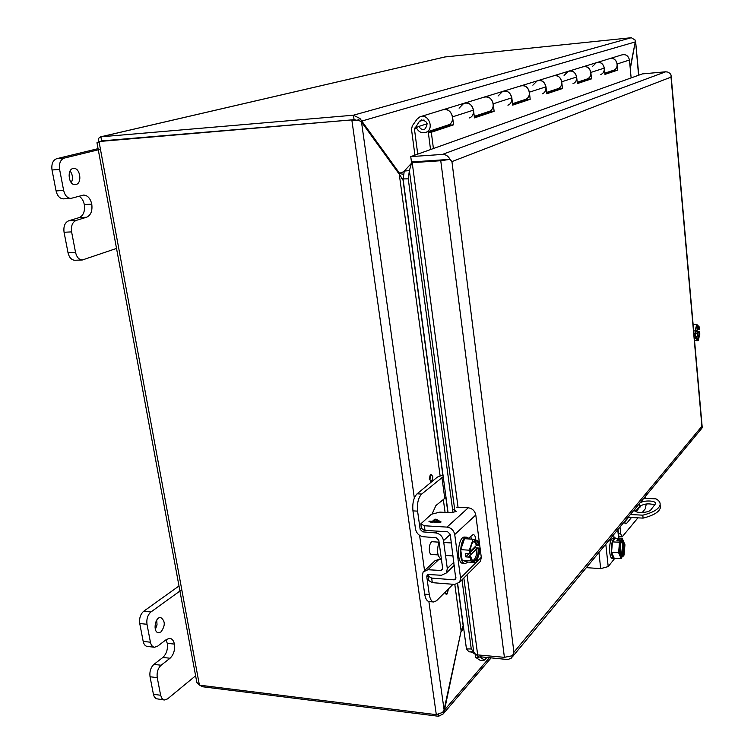 <?xml version="1.0" encoding="UTF-8"?>
<svg xmlns="http://www.w3.org/2000/svg" width="754" height="754" viewBox="0 0 754 754"><rect width="100%" height="100%" fill="white"/><g stroke="black" fill="none" stroke-linecap="round" stroke-linejoin="round"><path stroke-width="1.13" d="M639.873 503.041C643.784 499.968 656.47 500.486 655.546 503.7L650.947 509.732C648.468 513.38 633.351 513.38 634.406 509.742L634.434 509.6M630.353 514.53L642.794 515.171C653.2 512.541 658.968 509.073 660.108 504.775C660.438 502.513 659.053 500.543 655.971 498.856L643.812 498.3M654.774 504.963C649.015 503.116 643.907 503.653 639.449 506.584L635.471 511.401M628.035 517.329L643.087 518.121L642.794 515.171M643.087 518.121C653.492 515.482 659.26 512.004 660.391 507.687L660.193 505.585M610.184 58.473L621.73 54.929C625.839 53.986 628.402 55.692 629.439 60.028L631.136 77.916M450.496 123.929L448.47 124.881C456.896 121.592 450.779 106.107 442.532 109.886C447.697 108.727 451.043 111.055 452.551 116.851L453.559 124.834L431.316 132.252L428.329 132.478L430.543 149.556M431.316 132.252L433.418 148.529M615.349 69.453L613.699 70.216C620.551 67.558 616.037 55.721 609.317 58.737C613.502 57.775 616.122 59.519 617.187 63.967L617.78 70.113L604.962 74.382L604.34 68.096C603.238 63.543 600.561 61.753 596.291 62.733C603.143 59.651 607.781 71.771 600.787 74.486M588.968 78.171L587.243 78.963C594.369 76.201 589.609 63.779 582.616 66.927C586.97 65.928 589.713 67.766 590.844 72.431L591.504 78.868L577.347 83.581L576.659 76.983C575.49 72.205 572.682 70.32 568.243 71.328C575.368 68.114 580.269 80.857 573.002 83.675M559.807 87.813L558.017 88.633C565.425 85.758 560.382 72.686 553.116 75.975C557.649 74.938 560.524 76.88 561.73 81.781L562.456 88.548L546.754 93.779L545.99 86.833C544.746 81.8 541.806 79.811 537.178 80.867C544.586 77.502 549.779 90.923 542.22 93.864M527.414 98.52L525.547 99.377C533.266 96.371 527.913 82.591 520.345 86.022C525.076 84.957 528.083 87.002 529.383 92.167L530.185 99.302L512.663 105.136L511.825 97.813C510.477 92.497 507.385 90.386 502.56 91.479C510.288 87.964 515.811 102.139 507.923 105.211M491.212 110.48L489.271 111.385C497.329 108.237 491.617 93.656 483.719 97.257C488.658 96.144 491.834 98.322 493.229 103.788L494.115 111.319L474.454 117.878L473.503 110.122C472.051 104.495 468.799 102.242 463.748 103.383C471.816 99.688 477.725 114.712 469.488 117.926M604.84 73.147L615.368 69.66M450.449 123.515L450.647 125.07L428.329 132.478M491.165 110.084L491.335 111.554L474.37 117.19M527.366 98.143L527.527 99.528L512.588 104.495M559.77 87.455L559.911 88.774L546.688 93.166M588.931 77.832L589.053 79.095L577.291 82.997M615.321 69.132L615.434 70.329L604.906 73.826M453.559 124.834L450.647 125.07M417.744 154.127L414.455 129.132L419.394 121.394L421.128 119.99C427.433 120.885 428.649 123.948 424.775 129.17C422.278 129.952 420.336 129.019 418.96 126.38L416.265 127.596C418.593 132.054 421.872 133.618 426.104 132.28L450.534 124.193M491.335 111.554L494.115 111.319M474.266 116.342L491.24 110.725M527.527 99.528L530.185 99.302M512.494 103.694L527.432 98.755M559.911 88.774L562.456 88.548M546.603 92.412L559.826 88.039M589.053 79.095L591.504 78.868M577.215 82.28L588.987 78.388M615.434 70.329L617.78 70.113M426.104 132.28C434.719 128.906 428.376 112.93 419.95 116.813L416.981 119.207L412.306 125.852L411.505 129.368L414.907 155.136M459.092 108.161L463.748 103.383L443.597 109.566M498.074 96.012L502.56 91.479L484.747 96.946M532.861 85.174L537.178 80.867L521.325 85.72M564.086 75.447L568.243 71.328L554.058 75.683M592.276 66.663L596.291 62.733L583.521 66.644M418.96 126.38L427.179 123.76M618.827 536.659L622.088 536.923L620.731 533.907L618.525 533.775M628.516 517.357L624.378 522.362M622.088 536.923L637.95 517.847M642.257 512.541L645.236 508.875L646.291 503.983M620.005 527.018L620.731 533.907M645.575 496.17L645.792 498.385M631.475 517.508L626.81 523.182L625.754 523.776L624.208 521.938M640.862 505.51L636.206 511.768M671.079 75.08L671.013 77.125L671.079 75.08L669.995 73.449L668.006 72.12L665.678 71.79L442.419 154.419C445.774 154.391 448.3 156.04 450.015 159.367L451.938 161.601L671.013 77.125L701.899 426.255L513.926 652.238L451.938 161.601L450.015 159.367L443.277 159.829M702.228 427.339L701.899 426.255L702.238 427.329L700.805 429.526M442.419 154.419L410.751 156.625L411.467 161.969L443.116 159.829L413.032 161.893L411.675 162.694L440.76 160.725L504.407 657.328L475.849 654.745L473.71 651.852L468.931 651.805L466.453 648.921L457.687 583.926M440.76 160.725L450.015 159.367L443.107 159.839M476.349 654.632L478.828 657.224L480.27 656.781L507.951 659.561L511.646 657.94L513.926 652.238L512.843 655.641L504.407 657.328M665.678 71.79L642.342 73.911L410.751 156.625M475.463 654.302C472.456 652.474 470.468 651.663 469.497 651.871L468.931 651.805M448.064 512.56L403.107 179.311L404.267 171.064L411.505 163.25M486.848 657.46L484.586 660.099L480.307 660.41L475.859 657.535L475.058 653.944M404.267 171.064L409.394 170.602L411.675 162.694M478.95 657.12L475.859 657.535M403.164 178.915L408.253 178.858L409.394 170.602L454.785 510.232M466.453 648.921L471.259 648.958L473.71 651.852L463.842 577.998M471.259 648.958L461.995 579.854M453.003 512.739L408.253 178.858M480.496 656.809L480.138 657.215L484.586 660.099M101.583 140.904L96.964 142.723L196.841 682.427L199.405 685.15L436.312 714.66L442.673 712.407L444.078 709.702L428.885 601.56M98.199 141.837L98.699 138.255L100.895 136.813L101.649 140.894L354.069 119.707L99.019 141.526L199.405 685.15M357.16 120.386L359.978 118.501L361.797 121.055L635.273 41.932L635.075 39.99L631.286 37.719L444.822 56.974L100.574 136.851M445.388 56.87L100.895 136.813L353.438 115.202L354.078 119.698L101.649 140.894M201.968 685.471L202.195 686.715L199.914 685.207M442.57 712.502L443.625 713.096L443.229 713.868L438.602 716.272L202.195 686.715M356.133 120.301L354.069 119.707M359.978 118.501L353.438 115.202L631.286 37.719M414.332 498.008L361.505 122.025L359.328 120.659L351.882 120.338L436.312 714.66M360.271 121.177L361.797 121.055L399.535 173.269L398.621 173.326M635.273 41.932L630.174 67.737M401.232 177.925L403.23 178.462L401.222 177.916M635.575 41.131L638.572 75.259M635.16 42.478L630.278 68.868M443.993 709.948L444.511 710.014L443.625 713.096M489.374 657.724L444.511 710.014L461.062 631.315M454.813 584.425L461.128 631.013L444.078 709.702M361.505 122.025L399.271 174.221L440.091 475.708M399.29 174.278L400.365 173.75L399.535 173.269L404.21 171.516M403.814 174.325L400.365 173.75M462.862 629.1L462.089 630.184L461.297 629.835M462.089 630.184L461.533 631.362L463.757 628.959M431.213 474.681L430.374 474.85M429.309 479.016L430.92 481.222M431.052 474.897L430.251 474.85L429.252 479.016L429.931 479.044L431.052 474.897L430.355 474.756M444.841 592.465L446.274 594.029M461.128 631.013L463.295 625.518M402.57 179.245L399.271 174.221M431.043 474.784L431.561 474.615L432.824 476.886M432.89 476.896L431.788 481.146L429.28 479.261M429.969 479.29L429.337 479.214M448.291 589.553L447.235 593.898L446.604 594.152L445.001 592.305M402.636 179.329L403.145 179.066M153.43 694.311L154.306 696.828L156.078 698.694L164.353 699.995L162.016 698.553L160.63 695.245L153.43 694.311L150.037 676.753L157.247 677.648L160.63 695.245M165.955 639.816L167.275 643.322C167.982 649.251 166.511 653.944 162.883 657.422L153.92 664.387C150.715 667.441 149.415 671.56 150.037 676.753M143.194 641.409C143.863 644.406 145.211 646.084 147.247 646.432L154.466 647.243C152.44 646.894 151.092 645.217 150.432 642.21L143.194 641.409L139.744 623.53L146.992 624.284L150.432 642.21M178.99 585.99L143.703 611.258C140.433 614.171 139.113 618.261 139.744 623.53M156.738 620.09L157.03 624.859L155.362 629.43M164.353 699.995L167.539 698.901L195.606 675.782M157.247 677.648C156.634 672.445 157.916 668.308 161.111 665.235L170.036 658.251L162.883 657.422M154.466 647.243L157.492 646.272L166.474 639.43L169.848 638.336C172.148 638.732 173.674 640.646 174.4 644.086C175.107 650.052 173.646 654.764 170.036 658.251M146.992 624.284C146.37 618.996 147.68 614.896 150.941 611.975L143.703 611.258M181.78 589.703L150.941 611.975M160.96 631.946L158.519 632.719C152.61 632.455 154.975 616.546 160.753 617.554C165.343 620.9 165.409 625.697 160.96 631.946M174.4 644.086L167.275 643.303L174.41 644.114M453.041 584.284L436.528 600.759L433.767 601.994C431.514 601.598 430.025 599.1 429.271 594.51L426.783 576.753L427.094 575.274L428.715 574.529L441.429 575.274L446.425 572.927L447.311 568.563L443.503 540.646L450.242 534.435M429.271 594.51L424.691 594.124L422.193 576.395L423.135 571.937L427.961 569.741L440.685 570.458L442.344 569.685L442.645 568.224L438.819 540.345L436.189 537.762L423.343 536.725C419.13 535.962 416.519 533.398 415.511 529.025L412.947 510.882L417.584 511.127L420.129 529.308L422.749 531.872L435.605 532.899C439.865 533.662 442.494 536.245 443.503 540.646M424.691 594.124C425.445 598.714 426.943 601.202 429.205 601.607L433.767 601.994M417.584 511.127C416.905 503.399 418.272 497.706 421.684 494.049L443.22 476.688M446.01 497.367L435.925 505.538L432.202 513.7M421.684 494.049L417.075 493.823C413.644 497.48 412.268 503.163 412.947 510.882M417.075 493.823L437.395 477.075L442.984 474.935M439.035 541.909C436.5 550.816 437.292 556.593 441.42 559.261L439.196 559.157L434.719 560.957M694.34 338.254L695.716 338.244L698.176 340.638L694.547 340.657M694.114 335.728L695.499 335.719L695.716 338.244M693.689 330.893L695.075 330.883L695.292 333.419L693.906 333.428M693.115 324.446L696.753 324.409L695.075 330.883M696.979 325.992L698.788 329.668L699.42 329.385L699.203 326.868L696.753 324.409M698.176 340.638L699.835 334.173L699.618 331.666L696.404 331.685L696.357 331.063M699.618 331.666L699.429 331.854C698.817 340.177 697.573 341.402 695.697 335.521L695.499 335.719M699.429 331.854L697.978 331.958L694.434 335.436L695.697 335.521M693.972 334.069L694.632 333.419M695.49 332.58L696.404 331.685M698.788 329.668L697.77 329.677L695.499 331.901M695.292 333.419L695.508 333.202C695.999 327.481 696.508 325.078 697.035 325.982L697.007 325.982M695.49 333.221C696.121 324.87 697.365 323.654 699.222 329.573M697.978 331.958L696.734 338.772M696.63 326.312L697.77 329.677M620.523 556.132L623.096 556.292L624.076 555.057L624.943 544.756L622.37 538.752L615.358 538.328L612.455 541.872L611.551 552.239L614.19 558.214L621.221 558.676L622.125 556.65C619.232 559.176 617.875 546.358 620.57 541.853L620.485 541.07L619.496 542.296L618.61 552.691L611.551 552.239M612.455 541.872L619.496 542.296M622.37 538.752L621.39 539.968L617.696 539.741L616.791 540.854L620.485 541.07M618.61 552.691L621.221 558.676M619.42 545.651L620.523 556.16L621.692 556.245L621.042 556.443C620.297 558.921 617.488 546.857 620.551 542.003L620.57 541.853M621.419 540.957L621.748 540.92C624.331 543.662 624.604 548.394 622.587 555.114L623.096 556.292M622.587 555.114L621.419 555.038L620.146 542.899M619.958 541.042L621.72 540.92M621.39 539.968L621.381 541.014M617.818 540.91L617.696 539.741M621.466 540.75C624.35 538.356 625.669 550.995 623.011 555.519M621.173 541.108C623.228 544.756 623.313 549.402 621.419 555.038M615.217 558.28L614.265 558.601C610.693 558.884 610.269 542.456 613.765 538.761L615.226 537.941L616.131 538.375M615.226 537.941L613.483 537.838L612.022 538.658C608.516 542.343 608.94 558.771 612.531 558.478L614.265 558.601M605.801 544.162L608.205 566.584L614.595 558.573M613.709 534.614L614.058 537.875M610.316 542.588L609.948 539.157M608.205 566.584L600.684 568.639L586.339 567.639M610.759 541.099L610.486 538.507M438.922 542.164L432.523 541.749C428.913 541.174 427.97 554.52 431.637 554.473L438.055 554.916M460.713 549.638L469.308 550.203L469.789 553.87L470.232 553.436C469.478 542.475 476.745 535.547 478.62 545.236L478.592 541.193L473.135 539.233L464.577 538.695L460.713 549.638L462.127 560.241L467.678 562.032L476.198 562.635L479.959 551.702L479.487 548.092L475.02 547.8L474.907 546.904M462.127 560.241L470.713 560.844L476.198 562.635M469.789 553.87L465.275 553.568L465.718 556.876L470.223 557.197L470.713 560.844M473.135 539.233L469.308 550.203M472.956 541.853L474.813 541.014L477.932 545.415L478.62 545.236M477.932 545.415L476.528 545.321L470.27 551.419M470.232 553.436L470.279 553.361C470.449 546.009 471.957 541.89 474.813 541.014M479.487 548.092L476.952 548.601L468.997 556.405L470.722 556.669L470.223 557.197M465.718 556.876L468.865 553.804M470.251 552.446L475.02 547.8M479.054 548.516C479.827 559.242 472.645 566.471 470.675 556.754M474.115 541.127L476.528 545.321M476.952 548.601C476.933 554.953 475.576 558.978 472.871 560.656M468.111 562.06L465.209 563.596C457.97 563.709 459.817 536.019 466.943 537.206L469.525 539.006M466.943 537.206L464.832 537.074C457.687 535.887 455.831 563.558 463.088 563.445L465.209 563.596M479.007 562.757L480.496 561.268L481.288 557.319L475.793 514.991L454.728 534.548L460.562 578.035L459.77 582.088L454.766 584.425L432.306 582.654L428.734 580.533L428.197 576.659M468.743 538.073L473.201 534.511C474.709 534.84 475.595 536.744 475.849 540.203M420.892 524.473L421.448 528.488L425.02 530.392L447.631 531.777L450.223 534.266L455.812 579.063L454.144 579.845L431.665 578.101L428.102 575.999L429.158 574.557M454.728 534.548C453.738 530.26 451.165 527.772 446.999 527.103L424.37 525.764L420.807 523.87L431.42 514.247L439.931 512.117L451.863 512.767L456.227 511.325L452.654 509.233M475.793 514.991C474.841 510.826 472.343 508.422 468.281 507.8L446.999 527.103M456.528 507.188L468.281 507.8M471.391 539.119L470.722 536.188M432.231 522.701L430.911 522.626L431.684 521.947L428.903 521.787L429.601 521.174L432.381 521.334L434.86 519.148L441.09 521.957L440.534 522.456L432.994 522.022L432.231 522.701M431.684 521.947L430.977 522.626M436.17 519.223L441.062 521.985M434.86 519.148L436.18 519.27M432.381 521.334L434.869 519.195M429.601 521.174L432.391 521.382M428.96 521.787L429.61 521.221M438.932 521.711L433.701 521.457L435.482 519.826L438.932 521.711L433.691 521.41M68.03 252.778C69.198 257.538 71.479 260.036 74.863 260.262L82.365 259.979C78.991 259.753 76.729 257.246 75.56 252.477L68.03 252.778L64.062 232.26L71.602 231.893L75.56 252.477M79.019 196.228C81.696 197.784 83.458 200.564 84.307 204.57L84.307 204.588C85.127 211.299 83.411 215.644 79.151 217.623L68.633 220.818C64.872 222.562 63.345 226.379 64.062 232.26M56.069 190.922C57.351 196.021 59.802 198.67 63.411 198.868L70.961 198.396C67.351 198.198 64.91 195.54 63.638 190.423L56.069 190.922L52.017 169.989L59.604 169.433L63.638 190.423M98.067 148.661L56.691 158.698C52.846 160.244 51.291 164.014 52.017 169.989M70.103 170.96C72.752 174.702 73.157 178.604 71.319 182.666M82.365 259.979L116.521 248.424M71.602 231.893C70.885 225.993 72.403 222.166 76.154 220.413L86.625 217.218L79.151 217.623M70.961 198.396L83.553 195.069C87.624 195.305 90.367 198.321 91.762 204.127C92.582 210.875 90.866 215.229 86.625 217.218M59.604 169.433C58.878 163.43 60.424 159.66 64.26 158.104L56.691 158.698M100.442 149.283L64.26 158.104M76.013 184.513L75.277 184.636C68.341 185.493 66.606 168.538 73.638 168.453C80.169 167.605 82.45 183.184 76.013 184.513M91.762 204.127L84.307 204.57L91.762 204.145M639.449 506.584L639.175 503.889M635.038 511.099L634.83 509.129M473.503 110.122L452.551 116.851M629.439 60.028L617.187 63.967M604.34 68.096L590.844 72.431M576.659 76.983L561.73 81.781M545.99 86.833L529.383 92.167M511.825 97.813L493.229 103.788M414.455 129.132L416.651 128.425M414.7 128.039L416.708 127.398M419.394 121.394L424.002 119.952M624.764 523.069L626.81 523.182M639.034 507.084L640.023 507.131M477.64 654.595L467.028 574.793M458.046 507.263L412.212 162.647M438.366 714.585L438.602 716.272M424.53 570.589L419.582 535.359M443.277 499.195L445.067 512.4M402.928 179.311L442.815 474.982M445.85 497.414L447.885 512.55M457.527 583.992L463.126 625.5M161.111 665.235L153.92 664.387M426.783 576.753L429.092 574.557M422.749 531.872L424.474 530.345M437.537 531.155L435.605 532.899M420.129 529.308L421.411 528.186M441.91 477.273L444.709 497.96M440.685 570.458L442.664 568.554M439.196 559.157L427.961 569.741M453.983 562.116L447.311 568.563M698.986 331.948C698.996 336.218 698.383 338.603 697.167 339.093L697.101 339.083M618.657 538.526L617.733 529.751M598.921 552.456L600.684 568.639M478.366 548.695C478.243 555.962 476.632 560.015 473.521 560.863L471.806 559.779M460.562 578.035L475.981 562.625M476.321 562.277L481.288 557.319M431.665 578.101L432.306 582.654M424.37 525.764L425.02 530.392M454.144 579.845L456.104 577.894M455.916 511.768L455.774 510.694M76.154 220.413L68.633 220.818M634.406 509.742L634.472 510.364M660.108 504.775L660.391 507.687M421.034 116.484L442.532 109.886M421.128 119.99L421.788 119.782M597.177 62.459L609.317 58.737M569.166 71.055L582.616 66.927M538.13 80.565L553.116 75.975M503.559 91.177L520.345 86.022M464.794 103.062L483.719 97.257M702.181 426.934L671.126 75.834M512.409 656.838L701.87 428.244M357.142 120.376L355.36 119.924M635.641 41.715L638.779 75.183M491.108 657.903L443.229 713.868M401.354 178.095L401.854 178.698M431.561 474.615L430.883 474.586M431.26 481.325L430.581 481.297M446.604 594.152L445.934 594.095M427.094 575.274L427.593 574.793M424.643 570.524L434.427 561.334M454.398 565.18L446.425 572.927M695.706 335.502L697.12 339.093M618.054 529.365L619.025 538.554M451.401 542.974L443.757 542.475M453.154 555.962L445.52 555.434M470.722 556.669C472.051 560.203 472.994 561.598 473.521 560.863M480.496 561.268L459.77 582.088"/></g></svg>
